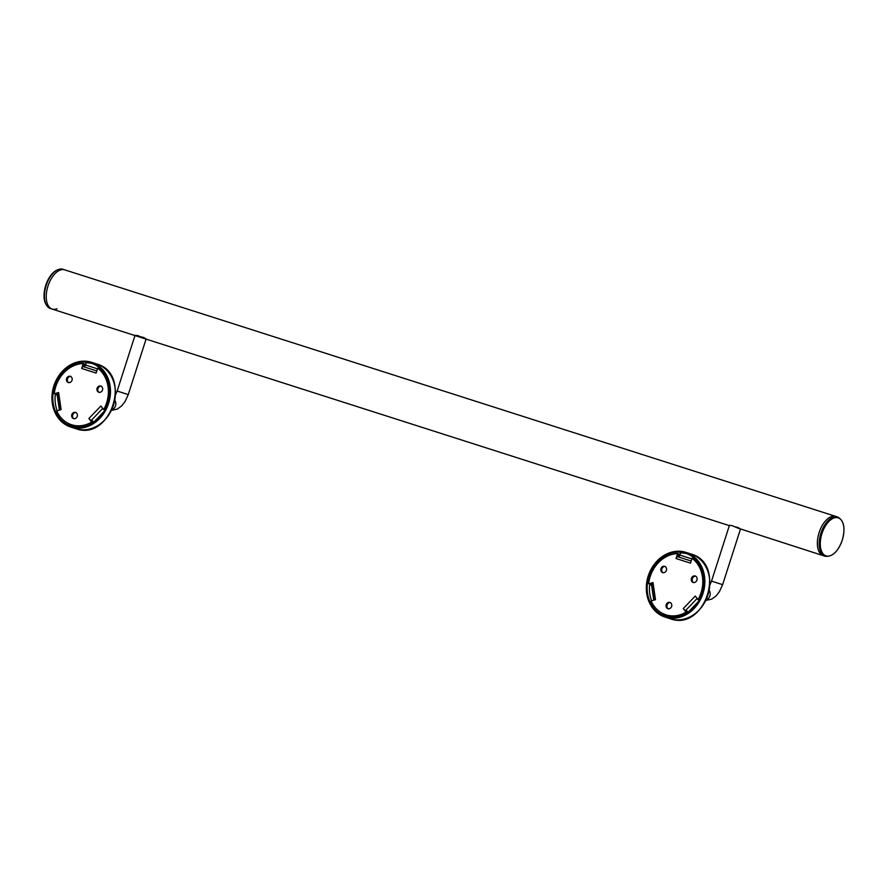 <?xml version="1.0" encoding="UTF-8"?>
<svg xmlns="http://www.w3.org/2000/svg" width="888" height="888" viewBox="0 0 888 888"><rect width="100%" height="100%" fill="white"/><g stroke="black" fill="none" stroke-linecap="round" stroke-linejoin="round"><path stroke-width="1.33" d="M47.974 286.069A20.591 11 -72.3 0 1 64.713 269.852A20.591 11 107.7 0 0 47.974 286.069A20.591 11 107.7 0 0 52.17 309.079A20.591 11 -72.3 0 1 47.974 286.069M819.091 532.656A20.591 11 -72.3 0 1 835.83 516.428A20.591 11 -72.3 0 0 819.091 532.656A20.591 11 -72.3 0 0 823.287 555.666A20.591 11 -72.3 0 1 819.091 532.656M735.153 526.85L738.117 527.55C741.913 529.725 739.937 529.082 732.189 525.629L729.414 525.385L711.532 581.107L720.035 583.849M666.433 570.351A3.397 2.875 108 0 1 660.961 568.598A3.397 2.875 108 0 1 666.433 570.351M663.125 572.816A3.397 2.875 108 0 1 665.19 566.444M696.914 580.097A3.397 2.875 108 0 1 691.43 578.343A3.397 2.875 108 0 1 696.914 580.097M693.606 582.561A3.397 2.875 108 0 1 695.67 576.19M671.65 606.437A3.397 2.875 108 0 1 666.178 604.684A3.397 2.875 108 0 1 671.65 606.437M668.342 608.902A3.397 2.875 108 0 1 670.407 602.53M701.942 593.184A31.568 26.684 108 0 1 699 599.955L698.068 599.655A31.568 26.684 108 0 0 701.009 592.884A31.568 26.684 108 0 0 692.074 558.252L693.017 558.552A31.568 26.684 108 0 1 701.942 593.184M688.222 612.365L688.133 612.254A2.231 0.588 43.8 0 0 685.78 610.322A2.231 0.588 -136.2 0 1 685.569 610.234L687.012 612.465A31.568 26.684 108 0 1 666.788 615.084L665.856 614.785A31.568 26.684 108 0 1 651.104 600.976L655.477 599.678L653.002 582.539L648.629 583.849A31.568 26.684 108 0 1 677.611 553.624L678.543 553.923L677.844 556.798A2.231 1.199 -72.3 0 1 678.044 556.832L678.044 556.832A2.231 1.199 107.7 0 0 679.864 555.067L691.863 558.907M651.959 583.438L648.629 583.849M685.403 610.4A2.231 0.588 -136.2 0 1 683.272 608.558L686.069 612.165A31.568 26.684 108 0 1 665.856 614.785M683.272 608.558L695.26 596.059L698.068 599.655M677.611 553.624L676.034 558.53L690.498 563.147L692.074 558.252M686.069 612.165L687.012 612.465M676.034 558.53A2.231 1.199 -72.3 0 1 677.644 556.732M652.07 583.405A2.231 0.599 -8.2 0 1 651.925 583.227A2.231 0.599 -8.2 0 1 653.002 582.539M686.901 553.735A33.023 27.916 -72 0 0 680.563 552.913L679.864 555.067M695.16 559.018L694.827 560.062M694.016 559.351L694.361 558.274M651.57 600.843A33.023 27.916 108 0 1 649.583 585.214L651.503 584.648A2.231 0.599 171.8 0 0 652.103 584.426M740.514 528.948L825.096 556.243A20.591 11 -72.3 0 1 820.9 533.233A20.591 11 -72.3 0 1 837.639 517.005L62.904 269.275A20.591 11 107.7 0 0 46.165 285.492A20.591 11 107.7 0 0 50.361 308.502C43.978 305.006 42.435 297.28 45.732 285.359A19.969 10.667 -72.3 0 1 57.298 269.963M665.489 616.194A33.023 27.916 -72 0 0 702.164 593.306A33.023 27.916 -72 0 0 685.78 553.335A33.023 27.916 -72 0 0 685.691 553.302A33.023 27.916 -72 0 0 649.017 576.19A33.023 27.916 -72 0 0 665.401 616.172A33.023 27.916 -72 0 0 665.489 616.194M685.98 552.38A33.999 28.738 -72 0 0 648.24 575.946A33.999 28.738 -72 0 0 665.101 617.093A33.999 28.738 -72 0 0 665.201 617.127A33.999 28.738 -72 0 0 702.941 593.561A33.999 28.738 -72 0 0 686.08 552.414A33.999 28.738 -72 0 0 685.98 552.38M842.257 540.148A19.969 10.667 107.7 0 0 838.205 517.848A19.969 10.667 107.7 0 0 821.955 533.566A19.969 10.667 107.7 0 0 825.995 555.866A19.969 10.667 107.7 0 0 842.257 540.148M71.118 426.14A33.023 27.916 -72 0 0 107.781 403.252A33.023 27.916 -72 0 0 91.397 363.27A33.023 27.916 -72 0 0 91.309 363.248A33.023 27.916 -72 0 0 54.645 386.136A33.023 27.916 -72 0 0 71.029 426.107A33.023 27.916 -72 0 0 71.118 426.14M91.608 362.315A33.999 28.738 -72 0 0 53.857 385.88A33.999 28.738 -72 0 0 70.729 427.028A33.999 28.738 -72 0 0 70.818 427.061A33.999 28.738 -72 0 0 108.569 403.496A33.999 28.738 -72 0 0 91.697 362.348A33.999 28.738 -72 0 0 91.608 362.315M140.781 336.785L143.734 337.496C147.53 339.66 145.554 339.027 137.807 335.575L135.043 335.331L117.149 391.042L125.663 393.784M72.05 380.286A3.397 2.875 108 0 1 66.578 378.543A3.397 2.875 108 0 1 72.05 380.286M68.753 382.75A3.397 2.875 108 0 1 70.818 376.379M102.531 390.032A3.397 2.875 108 0 1 97.058 388.289A3.397 2.875 108 0 1 102.531 390.032M99.234 392.496A3.397 2.875 108 0 1 101.299 386.125M77.267 416.372A3.397 2.875 108 0 1 71.795 414.629A3.397 2.875 108 0 1 77.267 416.372M73.97 418.836A3.397 2.875 108 0 1 76.035 412.465M107.57 403.119A31.568 26.684 108 0 1 104.629 409.901L103.685 409.59A31.568 26.684 108 0 0 106.627 402.819A31.568 26.684 108 0 0 97.702 368.187L98.635 368.498A31.568 26.684 108 0 1 107.57 403.119M93.851 422.311L93.762 422.189A2.231 0.588 43.8 0 0 91.409 420.257A2.231 0.588 -136.2 0 1 91.187 420.179L92.63 422.399A31.568 26.684 108 0 1 72.416 425.03A32.057 27.095 -72 0 0 76.845 426.973A32.057 27.095 -72 0 0 77.811 427.261M57.576 393.373L54.246 393.784A31.568 26.684 108 0 1 83.228 363.558L84.171 363.869L83.461 366.733A2.231 1.199 -72.3 0 1 83.672 366.766L83.672 366.766A2.231 1.199 107.7 0 0 85.492 365.012L97.491 368.842M57.687 393.34A2.231 0.599 -8.2 0 1 57.554 393.173A2.231 0.599 -8.2 0 1 58.619 392.485L61.105 409.612L56.721 410.922A31.568 26.684 108 0 0 71.473 424.719A31.568 26.684 108 0 0 91.697 422.1L92.63 422.399M91.031 420.346A2.231 0.588 -136.2 0 1 88.889 418.503L91.697 422.1M88.889 418.503L100.888 405.994L103.685 409.59M83.228 363.558L81.663 368.465L96.126 373.093L97.702 368.187M58.619 392.485L54.246 393.784M81.663 368.465A2.231 1.199 -72.3 0 1 83.272 366.677M92.53 363.669A33.023 27.916 -72 0 0 86.18 362.848L85.492 365.012M100.777 368.953L100.444 370.007M99.634 369.297L99.989 368.22M57.198 410.778A33.023 27.916 108 0 1 55.2 395.16L57.132 394.583A2.231 0.599 171.8 0 0 57.72 394.361M146.143 338.894L145.232 338.839M46.198 304.695A19.969 10.667 -72.3 0 1 45.743 285.359C49.972 273.782 55.7 268.42 62.904 269.275M50.361 308.502L52.17 309.079A20.591 11 107.7 0 0 57.032 308.724M706.393 599.789A5.828 4.928 -72 0 0 709.357 590.653M706.115 600.388L711.765 599.1L716.05 595.959L719.391 591.697L722.621 584.67L711.532 581.107L710.056 584.582M653.757 600.188L651.503 584.648M698.39 601.553L688.133 612.254M697.147 598.479L685.78 610.322M691.186 561.027L678.044 556.832L691.186 561.027M666.81 615.095A32.057 27.095 -72 0 0 671.228 617.038A32.057 27.095 -72 0 0 672.183 617.315M669.941 618.659A33.999 28.738 -72 0 0 670.04 618.692A33.999 28.738 -72 0 0 670.14 618.725A33.999 28.738 -72 0 0 707.88 595.16A33.999 28.738 -72 0 0 691.019 554.012A33.999 28.738 -72 0 0 690.92 553.979M680.219 553.979A33.023 27.916 -72 0 0 678.443 554.256M662.259 613.264A33.023 27.916 -72 0 0 667.909 616.838M679.82 555.222A32.057 27.095 -72 0 0 678.021 555.577M75.569 428.604A33.999 28.738 -72 0 0 75.658 428.638A33.999 28.738 -72 0 0 75.758 428.66A33.999 28.738 -72 0 0 113.509 405.106A33.999 28.738 -72 0 0 96.637 363.958A33.999 28.738 -72 0 0 96.548 363.925M85.836 363.914A33.023 27.916 -72 0 0 84.06 364.202M67.888 423.21A33.023 27.916 -72 0 0 73.538 426.773M85.437 365.157A32.057 27.095 -72 0 0 83.639 365.512M112.021 409.723A5.828 4.928 -72 0 0 114.974 400.599M111.733 410.323L117.394 409.046L121.667 405.894L125.019 401.631L128.249 394.605L117.149 391.042L115.673 394.516M59.374 410.123L57.132 394.583M104.018 411.499L93.762 422.189M102.764 408.413L91.409 420.257M96.803 370.973L83.672 366.766L96.803 370.973M52.17 309.079L729.337 525.618M651.925 583.227L654.356 600.01M722.621 584.67L740.448 529.17M686.08 552.414L691.019 554.012C727.239 563.758 705.216 631.956 670.14 618.725L665.101 617.093M825.096 556.243C832.3 557.087 838.028 551.726 842.268 540.159C845.565 528.227 844.022 520.512 837.639 517.005M91.697 362.348L96.637 363.958C132.867 373.693 110.845 441.891 75.758 428.66L70.729 427.028M72.416 425.03L71.473 424.719M57.554 393.173L59.973 409.945M128.249 394.605L146.065 339.105"/></g></svg>
